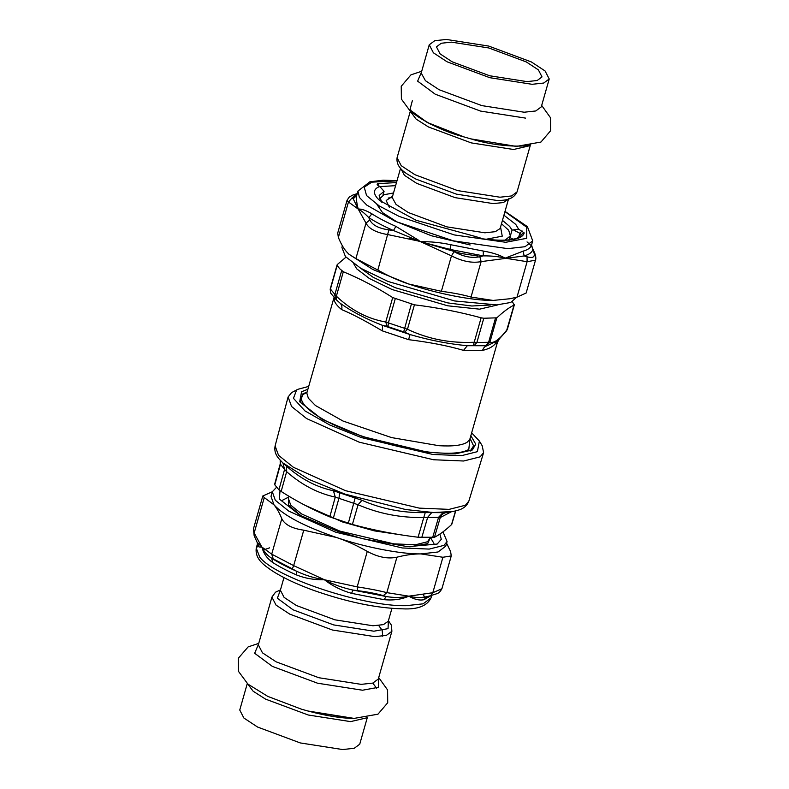 <?xml version="1.0" encoding="UTF-8"?>
<svg xmlns="http://www.w3.org/2000/svg" width="789" height="789" viewBox="0 0 789 789"><rect width="100%" height="100%" fill="white"/><g stroke="black" fill="none" stroke-linecap="round" stroke-linejoin="round"><path stroke-width="1.18" d="M307.108 391.995L302.739 393.948L300.353 402.794M307.897 389.233L301.576 391.748L299.692 401.769L322.484 419.531L362.743 436.633L428.21 452.334L455.401 453.853L472.374 449.957L475.737 444.148L470.846 435.656M470.116 451.15L473.587 445.874L470.066 438.408M479.387 441.051L482.217 445.785L483.598 452.669L480.136 456.851L463.676 461.003L433.615 459.76L359.123 442.146L306.596 418.564L291.565 406.483L288.093 396.985L291.614 392.597L297.798 389.322L296.565 390.032L293.469 398.346L304.899 410.872L329.841 425.044L361.323 437.56L432.767 454.454L461.595 455.647L477.384 451.663L479.387 441.051L471.654 432.826M288.093 396.985L275.105 445.913C274.247 450.46 275.45 454.651 278.704 458.478L282.847 462.906L308.667 479.298L345.03 494.141L405.595 509.526L433.447 512.525L453.31 511.469L445.933 512.643L425.251 512.603C402.735 513.057 381.649 508.954 361.983 500.295L333.422 490.748C316.714 487.257 301.102 479.091 286.585 466.26L286.654 471.694L284.573 469.425L278.941 489.831L274.799 484.831L274.897 483.933M282.926 462.965L284.573 469.425L280.361 464.1M451.702 523.452L451.525 524.626C445.381 530.386 439.7 534.597 434.463 537.27L418.091 537.24C395.753 534.528 373.848 530.267 352.397 524.458L329.782 516.894C313.134 509.97 296.92 501.498 281.15 491.468L278.941 489.831M445.933 512.643C443.171 513.235 441.288 514.872 440.272 517.545L438.585 517.278L432.638 537.585M361.983 500.295L358.078 504.733L335.286 497.119L329.782 516.894M442.994 512.702L438.585 517.278L423.772 517.515L418.091 537.24M286.585 466.26L283.261 463.281M425.251 512.603L423.772 517.515C400.536 517.909 378.631 513.649 358.078 504.733L352.397 524.458M333.422 490.748L335.286 497.119C317.78 493.303 301.566 484.831 286.654 471.694L281.15 491.468M308.696 386.413L297.798 389.322M334.122 297.611L334.378 300.846C335.335 303.489 337.761 306.408 341.647 309.613C351.874 313.795 364.202 320.235 382.3 330.867L408.613 339.664C430.518 342.406 447.166 345.641 463.537 350.355L482.582 350.385C483.401 347.831 484.939 346.272 487.188 345.74L486.024 345.592L489.88 342.278L476.881 342.485L483.785 318.253L496.843 317.829C503.076 311.961 508.846 307.68 514.172 304.988L512.396 301.723M345.976 257.165L337.327 264.512L337.179 265.37L337.327 264.512M341.647 309.613C342.298 307.01 341.785 304.87 340.128 303.193L336.341 299.81L336.361 296.2L330.354 288.961M330.69 293.084L330.275 289.602L337.179 265.37L339.625 268.674L343.323 271.741C360.238 278.764 376.698 287.374 392.705 297.561L414.422 304.82C437.106 307.562 459.346 311.892 481.122 317.799L483.785 318.253M408.613 339.664L410.004 334.546L404.708 332.228L407.459 329.269L385.742 322.011C367.713 318.884 351.253 310.284 336.361 296.2L343.323 271.741M486.024 345.592L474.219 345.572L476.881 342.485L474.159 342.248C450.361 343.402 428.131 339.083 407.459 329.269L414.422 304.82M507.347 328.569L507.199 329.447C499.871 339.201 494.092 343.481 489.88 342.278L496.843 317.829M514.25 304.337L506.538 330.877L497.869 340.532L487.188 345.74L467.315 345.7L473.272 345.572L481.122 317.799M335.769 299.278L330.699 293.104L330.177 289.168M404.708 332.228L387.093 326.34L385.742 322.011L392.705 297.561M474.219 345.572L473.272 345.572M482.582 350.385C488.243 349.093 492.405 346.992 495.048 344.053L497.208 342.623L499.151 339.428M387.093 326.34L382.547 325.374L410.004 334.546C429.62 340.266 448.724 343.984 467.315 345.7L463.537 350.355M336.528 299.988L340.128 303.193C351.864 311.606 366.007 319.003 382.547 325.374L382.3 330.867M334.378 300.846L334.595 298.104M477.631 255.981L461.476 253.555L409.323 238.426M442.994 531.845L447.067 541.55L443.951 545.377L429.236 549.085L402.36 547.97L335.779 532.23L288.695 511.075L275.302 500.246L272.304 491.764L262.826 495.975L264.266 497.563L254.166 533.009L254.166 535.711M262.816 495.975L253.466 528.798L254.166 533.009L262.441 548.108C264.502 552.32 267.609 555.712 271.771 558.277L273.25 558.888L271.712 554.164L293.666 565.634L292.324 568.859L296.427 571.167C305.353 575.388 314.683 578.248 324.427 579.747C333.234 584.452 342.732 587.884 352.92 590.054L357.525 590.645L357.18 586.868C369.065 588.673 378.947 590.596 386.837 592.638L383.286 595.656L386.225 596.533C394.155 597.884 401.69 597.766 408.82 596.168C415.113 597.796 421.218 597.934 427.115 596.602L423.851 599.729C419.383 600.616 414.373 599.423 408.82 596.168C401.571 599.403 393.307 600.567 384.036 599.67L351.608 593.358C341.39 590.458 332.327 585.931 324.427 579.747C314.653 580.023 305.373 578.426 296.595 574.974C287.078 570.782 279.069 566.601 272.59 562.419C267.343 558.671 263.921 554.006 262.333 548.414L261.938 547.083C258.506 547.329 256.987 546.333 257.401 544.104L257.401 544.104M257.441 543.946L257.145 542.388L261.938 547.083L271.712 554.164L281.801 518.708C284.701 524.646 292.019 528.472 303.755 530.188L293.666 565.634L324.427 579.747L357.18 586.868L367.279 551.412C378.02 557.212 387.902 559.135 396.926 557.192L386.837 592.638L408.82 596.168L432.806 592.717L441.909 588.742C438.733 594.295 437.777 593.091 430.705 595.695L432.806 592.717L442.905 557.261L451.259 555.929L450.608 551.56L446.594 543.217M447.067 541.55L445.765 546.126L438.063 551.984L420.862 553.908C400.822 554.194 364.794 547.181 336.459 537.487L334.467 536.806C303.795 526.066 283.636 515.395 273.98 504.812L271.002 496.35L272.304 491.764L276.554 487.277M280.016 490.709L279.385 499.102L300.175 515.345L337.386 531.175L362.762 538.739L407.814 546.688L437.195 544.055L441.288 539.301L439.887 534.045M367.279 551.412C356.806 545.465 346.529 540.82 336.459 537.487L303.755 530.188M442.905 557.261L420.862 553.908C413.594 553.868 405.615 554.963 396.926 557.192M281.801 518.708C279.375 512.771 276.771 508.136 273.98 504.812L264.266 497.563M430.705 595.695L427.115 596.602M384.036 599.67L386.225 596.533L352.92 590.054L351.608 593.358M296.595 574.974L296.427 571.167C286.644 566.867 278.428 562.567 271.771 558.277L272.59 562.419M348.965 254.255L372.803 269.493L408.672 284.001C436.998 293.705 473.025 300.717 493.066 300.431L509.931 298.745L517.002 297.147L526.145 293.025L535.494 260.202L527.101 261.701L527.032 256.79L524.152 255.942L481.122 261.623L471.023 297.068C463.202 294.79 453.32 292.867 441.376 291.299L451.476 255.853L420.705 241.74C430.439 241.503 440.509 242.509 450.904 244.758L449.957 249.393L483.262 255.873L483.332 251.07C492.425 252.608 499.693 254.975 505.108 258.161C498.885 256.573 491.596 255.814 483.262 255.873L479.84 256.701L481.122 261.623C472.167 263.339 462.285 261.415 451.476 255.853L454.079 251.691L449.957 249.393L420.705 241.74L393.464 230.516L388.878 229.895L377.852 270.065L355.898 258.595L365.997 223.139L369.804 219.934L368.808 217.626C364.725 213.405 361.194 210.555 358.226 209.075L353.206 198.808L351.795 198.217L348.462 201.994L347.061 200.258L337.712 233.071L338.363 237.44C340.789 243.387 343.402 248.012 346.184 251.336L348.787 254.097L355.898 258.595M418.811 241.118L387.951 234.619C376.274 232.666 368.956 228.84 365.997 223.139L358.226 209.075C361.5 208.789 366.047 210.377 371.895 213.829C378.375 218.011 386.373 222.192 395.9 226.374L419.077 240.537M342.377 245.783L341.903 247.45L345.454 256.593L360.691 268.23L387.971 281.436L454.691 300.964L496.814 304.899L510.72 302.473L516.667 297.236M471.023 297.068L493.066 300.431L509.931 298.745M377.852 270.065C388.326 276.022 398.603 280.667 408.672 284.001L441.376 291.299M346.184 251.336L346.746 251.987M535.494 260.202C536.106 258.684 535.869 256.386 534.804 253.299L531.825 246.612L534.804 253.289M502.455 220.368L509.664 226.443L512.071 230.072L518.629 229.145L524.231 232.923C522.081 239.807 508.658 241.868 483.973 239.097L475.58 236.552L483.973 239.097M509.901 237.489L512.071 230.072M503.924 215.229L515.74 224.382L518.629 229.145M357.032 194.331L353.206 198.808L356.697 195.504C356.105 198.384 356.618 202.901 358.226 209.075L348.462 201.994L338.363 237.44M371.895 213.829L368.808 217.626C375.465 221.916 383.681 226.216 393.464 230.516L395.9 226.374M527.032 241.917L531.303 245.704M532.802 249.531L531.569 244.896C530.869 247.677 528.058 249.758 523.146 251.139L524.152 255.942C529.192 254.531 532.082 252.391 532.802 249.531M517.002 297.147L527.101 261.701L505.108 258.161L523.146 251.139M382.961 195.199L384.065 191.332L379.765 186.451C373.532 188.906 372.793 192.891 377.546 198.404L379.539 200.426L416.138 220.299L476.063 236.661M379.923 186.441L379.213 186.165C376.964 184.912 376.521 184.074 377.901 183.64L396.482 182.565M513.166 239.254L509.931 237.568M470.185 244.975L431.445 235.773L396.857 221.857L382.517 212.616L376.895 204.43M381.886 202.428L379.174 195.465L384.065 191.332M367.26 717.743L359.725 744.214L354.222 748.288L342.623 749.55L300.264 742.932L257.599 727.054L243.89 718.029L239.748 710.041L247.282 683.56M451.486 42.142L488.766 47.961L526.312 61.936L538.374 69.876L542.023 76.918L537.181 80.508L526.983 81.612L489.703 75.783L452.156 61.808L440.094 53.869L436.445 46.837L441.288 43.247L451.486 42.142M505.098 240.122L510.355 235.901L508.698 230.289L501.498 223.721M393.524 192.97L384.036 194.725L379.519 198.877M446.337 39.45L434.749 40.712L429.246 44.786L433.388 52.784L447.097 61.808L489.772 77.687L532.131 84.305L543.72 83.042L549.223 78.959L545.081 70.971L531.372 61.946L488.697 46.068L446.337 39.45M388.158 198.039L392.123 197.625M513.511 240.379L513.363 239.363M275.105 445.913L278.547 455.332L293.439 467.305L345.493 490.669L419.314 508.126L449.109 509.369L465.421 505.246L468.853 501.104C467.187 505.424 463.952 508.343 459.168 509.891L453.31 511.469M280.302 460.362L280.42 464.415L274.799 484.831M455.539 510.976L451.525 524.626M451.071 511.903L440.272 517.545L434.463 537.27M431.682 512.682L427.697 517.259L421.77 537.565M339.556 492.573L339.053 497.908L333.313 518.255M355.188 497.8L348.324 523.275M288.547 497.504L288.458 505.088L301.181 515.888M409.807 546.836L427.697 543.601L430.242 537.871M288.902 496.232L288.32 498.283L290.747 505.167L301.605 513.945L339.783 531.086L393.77 543.858L415.556 544.765L427.49 541.747L430.301 537.674M305.067 505.295L342.396 521.923L374.351 530.869L405.822 535.573M469.958 438.792L468.794 449.405C463.616 452.63 453.833 453.813 439.453 452.975C413.702 451.929 366.707 439.848 339.339 427.234C310.107 414.846 293.902 399.027 304.82 393.514L307 392.37M469.919 439.335L467.068 442.284C462.107 445.371 452.738 446.515 438.96 445.706L391.571 437.589L343.018 421.04L315.432 405.516L308.361 398.228L306.743 392.863M335.808 299.317L334.733 294.978L341.637 270.745M388.01 326.607L388.346 323.007L395.25 298.775M403.702 331.853L411.365 304.159M485.58 345.592L488.549 342.505L495.443 318.273M495.048 344.053L496.123 341.834M490.403 304.998L471.842 306.004L447.787 302.907L395.19 287.679L373.128 277.274L360.119 267.885M498.056 304.83L479.564 309.17L447.708 305.797L392.123 289.533L369.4 278.527L356.707 268.832L353.709 263.713M383.286 595.656C376.481 593.614 367.891 591.937 357.525 590.645M292.324 568.859L273.25 558.888M431.287 595.537L423.851 599.729M431.731 595.409L431.011 597.914L423.101 603.832L406.108 605.696C363.404 606.692 275.568 577.627 259.808 557.271L256.247 548.138L258.782 544.716M263.467 549.943L269.601 547.852M423.427 594.827L424.896 597.845M454.079 251.691C463.38 256.741 471.96 258.417 479.84 256.701M527.032 256.79C533.236 258.516 535.465 256.869 533.729 251.829M347.061 200.258L349.261 197.053L352.673 195.13L357.239 193.591L351.795 198.217M369.804 219.934C372.359 225.131 378.72 228.455 388.878 229.895M531.52 245.073L532.723 240.862L525.03 246.71L507.82 248.643L453.409 240.852L395.171 221.295L366.806 205.12L359.389 197.428L357.959 191.076L356.697 195.504M450.904 244.758L483.332 251.07M380.268 186.579L395.605 185.662M520.957 235.428L521.095 235.073C521.036 236.296 519.073 237.538 515.207 238.791L510.256 239.718C503.461 240.537 494.575 240.28 483.627 238.949M518.58 237.528L519.793 233.248L521.213 234.56L524.231 232.923M379.351 186.776L377.901 183.64M513.797 230.112L519.793 233.248L522.111 230.96M396.975 180.859L371.797 182.16L364.232 187.171L366.55 195.544L379.262 205.968L399.185 216.423L454.277 234.925L505.749 242.292L526.736 238.298L526.736 227.242L504.95 211.62M475.58 236.552L475.037 236.266M372.793 683.096L376.639 688.255M388.247 621.259L383.395 624.632L372.96 625.766L334.842 619.809L296.427 605.518L284.099 597.391L280.371 590.202L283.951 577.627M280.401 590.103L277.353 598.22L293.094 609.828L333.639 624.908L373.878 631.2L388.05 628.646L388.375 620.854M280.45 589.925L275.489 592.214L271.909 597.125L276.051 605.114L289.76 614.138L332.435 630.016L374.795 636.634L386.383 635.382L391.886 631.299L391.433 625.233L388.425 620.687M391.886 631.299L378.296 679.013L372.793 683.096L361.194 684.359L318.835 677.731L276.17 661.853L262.461 652.828L258.319 644.84L271.909 597.125M258.496 644.228L254.65 653.272L272.323 666.37L317.582 683.215L362.516 690.227L378.454 687.298L378.464 678.402M247.618 683.856L253.141 691.223L265.548 699.123L308.223 715.002L350.582 721.619L366.826 717.812M354.468 718.463L307.937 711.007L301.26 709.114L267.806 696.401L247.924 684.112L238.456 671.331L238.308 658.273L248.16 646.872L258.733 643.38M392.587 196.264L386.186 200.514L389.46 207.615M486.192 239.245L502.238 236.177L500.561 227.025M500.236 228.455L495.334 231.67L484.9 232.804L446.771 226.847L408.367 212.557L396.039 204.43L392.232 197.546M400.595 168.146L404.432 175.306L416.691 183.354L455.095 197.644L493.214 203.601L503.412 202.536L508.51 199.075M496.587 200.406L456.348 194.124L415.813 179.034L408.564 174.842C400.043 169.822 396.216 164.112 397.084 157.701L401.226 165.69L414.935 174.714L457.6 190.593L499.96 197.211L511.558 195.958L517.061 191.875C514.418 197.783 508.155 200.613 498.273 200.396L496.587 200.406M410.596 111.732L416.109 119.1L428.526 126.999L471.201 142.878L513.56 149.496L529.804 145.689M530.77 143.904C531.411 146.981 500.64 148.046 470.905 138.884L464.228 136.99L427.253 122.482L409.915 109.849L412.331 100.745M421.464 72.105L417.628 81.149L435.301 94.246L480.56 111.081L525.484 118.103M549.223 78.959L541.264 106.89L535.761 110.973L524.172 112.225L481.813 105.608L439.138 89.729L425.439 80.705L421.168 72.973M483.598 452.669L468.853 501.104M274.631 484.259L280.213 463.991L280.194 460.243M451.821 524.192L455.726 510.937M282.847 462.906L283.724 463.715M283.715 463.715L283.024 463.054M282.521 500.236L288.666 497.06M433.92 543.365L430.518 537.664M330.167 289.198L337.1 264.838M507.426 329.112L514.369 304.751M507.435 329.082L506.528 330.887M334.023 297.502L307.02 392.301M469.978 438.714L497.445 342.298M451.259 555.929L441.909 588.742M257.145 542.388L254.157 535.701L253.466 528.798M257.451 543.907L256.247 548.138C254.768 559.559 264.946 565.634 271.939 570.664C282.275 577.4 295.855 583.85 312.681 590.024C346.401 601.938 376.422 608.211 402.725 608.842C417.677 609.601 427.105 605.962 431.011 597.914M531.825 246.612L531.53 245.054M357.959 191.086L369.834 181.825L383.138 180.198L397.045 180.622M505.019 211.373L527.407 226.65L532.723 240.862M388.346 620.953L391.926 608.378M382.695 636.23L382.172 630.283L378.69 625.499M354.024 718.424C341.44 718.306 326.084 715.84 307.937 711.007L353.324 718.542L377.97 714.173L387.715 702.772L387.596 689.971L378.71 677.564M508.599 198.798L500.285 228.001M400.625 168.047L392.301 197.24M410.26 111.436L397.084 157.701M530.238 145.62L517.061 191.875M410.714 109.701C408.229 111.525 434.246 129.357 464.228 136.99L429.837 123.824L410.872 111.969L401.384 99.079L401.236 86.267L410.951 74.847L421.711 71.257M429.246 44.786L421.296 72.716M470.905 138.884L516.351 146.419L540.958 142.05L550.692 130.639L550.574 117.847L541.678 105.43M510.355 235.901L509.023 240.556"/></g></svg>
